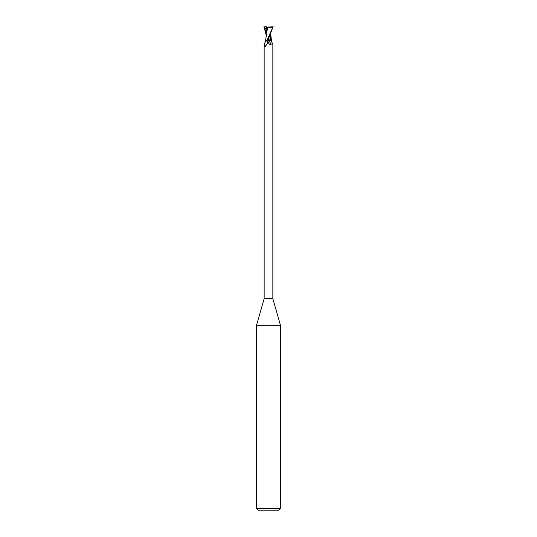 <?xml version="1.0" encoding="UTF-8"?>
<svg xmlns="http://www.w3.org/2000/svg" width="537" height="537" viewBox="0 0 537 537"><rect width="100%" height="100%" fill="white"/><g stroke="black" fill="none" stroke-linecap="round" stroke-linejoin="round"><path stroke-width="0.81" d="M267.574 27.367L265.52 40.745L267.003 41.087A4.679 4.41 -1.6 0 1 264.768 46.35L264.15 43.953L264.15 298.706L256.418 325.677L280.582 325.677L280.582 508.338L256.418 508.338L258.23 510.15L278.77 510.15L280.582 508.338M264.15 298.706L272.85 298.706L280.582 325.677M268.5 40.698L270.641 40.745M270.702 35.127L269.634 40.691L270.655 40.691L269.621 40.745M272.85 298.706L272.85 43.953L271.373 44.061C270.467 45.007 269.46 44.544 268.346 42.678L267.802 40.745M267.003 41.087L267.453 43.195L265.406 46.518L264.768 46.35L265.406 46.518M264.15 43.953L264.264 43.678C265.647 41.617 266.057 40.637 265.5 40.745M266.513 40.745L265.701 40.745M268.5 42.953L268.346 42.678A6.806 6.41 1.6 0 1 267.762 40.745L273.031 26.85L266.788 40.745L267.648 40.745M271.373 44.061A4.934 4.645 1.6 0 1 269.581 40.745L271.5 40.745C270.943 40.637 271.353 41.617 272.736 43.678M270.628 40.745L270.883 34.777M266.459 28.166L266.62 27.454M265.184 26.313L264.694 28.81L266.614 28.817L266.889 27.058L266.459 26.85L266.614 27.817M266.889 27.058L272.991 26.85M263.788 26.85L266.459 26.857M266.332 28.75L266.117 35.757M266.117 34.777L263.969 26.85M267.527 27.353C270.051 27.77 271.937 27.575 273.192 26.776M266.587 27.112L267.688 27.38M264.694 28.81L266.527 27.87M268.527 39.201L267.809 40.725M264.761 26.85L264.795 27.897M264.869 28.736L266.117 33.784M270.843 35.14L271.48 40.745M256.418 325.677L256.418 508.338"/></g></svg>
